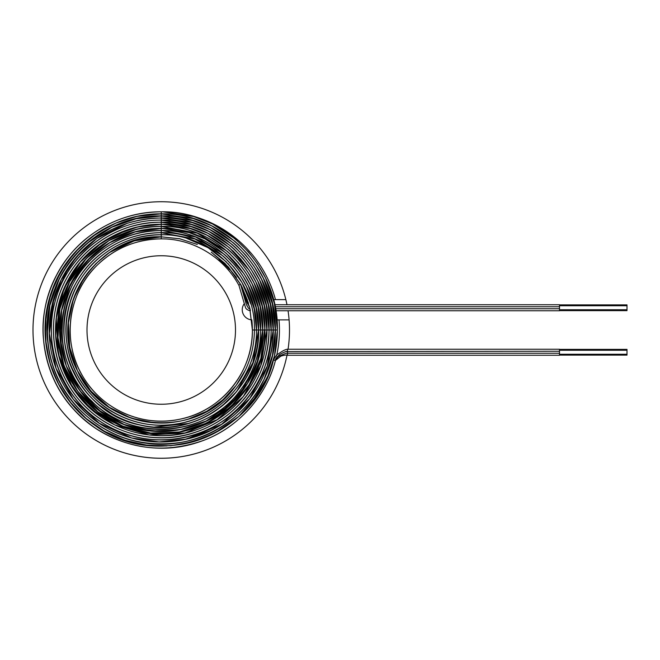 <?xml version="1.0" encoding="UTF-8"?>
<svg xmlns="http://www.w3.org/2000/svg" width="660" height="660" viewBox="0 0 660 660"><rect width="100%" height="100%" fill="white"/><g stroke="black" fill="none" stroke-linecap="round" stroke-linejoin="round"><path stroke-width="0.99" d="M244.942 293.964A91.121 91.121 0 0 1 247.162 299.623L247.376 299.623M273.471 299.623L275.476 299.623A118.189 118.189 0 0 0 164.233 211.843M148.945 212.446A118.189 118.189 0 0 0 141.57 213.46M276.911 340.477L277.382 330C279.073 267.63 224.103 210.309 161.246 211.81C118.074 211.365 75.991 236.89 56.43 275.393C33.38 318.186 40.862 374.715 74.275 410.025C104.354 443.47 154.374 456.753 197.084 442.629C234.919 430.93 265.51 398.863 275.435 360.525A118.189 118.189 0 0 0 276.127 357.794M276.499 356.21A118.189 118.189 0 0 0 279.007 319.877L276.961 319.877M251.864 319.877L251.815 319.877A91.121 91.121 0 0 1 252.376 329.967M254.397 330C255.766 279.939 211.786 233.624 161.246 234.795L161.246 236.816L179.685 238.73L197.307 244.464L179.677 238.78L161.246 236.849C130.87 237.55 106.186 249.761 87.203 273.488C75.421 289.146 69.085 306.768 68.17 326.345C67.675 356.73 78.911 381.868 101.871 401.775C120.928 417.12 142.667 424.182 167.095 422.969C193.982 420.816 216.109 409.431 233.491 388.814C247.211 371.605 254.183 352.003 254.397 330L252.376 330A91.121 91.121 0 0 1 161.246 421.121A91.121 91.121 0 0 1 70.125 330A91.121 91.121 0 0 1 161.246 238.879L161.246 236.849L134.211 240.859L109.502 252.549L95.906 263.62L84.62 277.035L73.499 298.749L68.376 322.88L69.754 347.465L77.476 370.722L90.94 391.099L109.23 407.269L131.158 418.159L155.29 422.961M161.362 238.879A91.121 91.121 0 0 1 165.346 238.97M219.103 259.603A91.121 91.121 0 0 1 229.639 269.775M240.669 284.443L241.148 285.285L240.578 284.221L238.804 285.202C223.789 257.293 193.042 238.573 161.246 238.879C193.042 238.573 223.789 257.293 238.804 285.202M161.246 211.81C134.013 212.058 109.618 220.523 88.069 237.188C59.334 259.108 40.788 298.262 43.189 335.725C46.282 375.532 63.971 406.535 96.261 428.728C129.41 449.608 164.876 453.602 202.661 440.707C238.029 428.101 266.656 395.587 275.435 360.525L273.479 360.005C256.451 435.452 157.105 472.015 95.23 425.584C53.245 397.559 34.295 340.543 51.142 292.966C65.992 246.609 112.579 213.13 161.246 213.832L161.246 211.81L162.698 211.819L193.768 216.546L212.495 223.93L235.438 239.068L248.539 252.037M559.498 353.248L287.496 353.248L287.496 351.252L285.582 351.615C281.35 353.447 279.064 354.709 278.734 355.41C275.971 358.355 274.857 360.063 275.401 360.517L280.566 356.367C281.44 355.608 287.842 354.519 287.496 355.262L287.496 353.248L285.863 353.339L279.403 355.954C278.314 356.276 276.977 357.794 275.41 360.517M559.498 351.252L285.524 351.582M287.496 351.252L287.496 349.239C285.549 349.354 282.538 350.881 278.471 353.801C277.175 354.131 275.525 356.202 273.512 360.013M287.496 355.262L559.498 355.262L559.498 349.239L287.496 349.239M559.498 355.121L627 355.121L627 349.371L559.498 349.371M240.553 284.237L246.328 304.499L248.49 308.278L249.975 308.74L248.416 308.286M249.463 306.652L246.988 302.742L240.562 284.229L227.824 266.425L211.233 252.128L228.492 267.118L241.494 285.928L249.628 307.304L252.376 330C253.143 372.009 221.026 411.469 179.726 419.232C143.105 427.35 102.712 409.868 83.556 377.611C61.38 342.812 67.411 293.486 97.325 265.064C115.203 247.954 136.513 239.225 161.246 238.879M250.099 309.268L250.421 310.761M275.83 310.761L559.498 310.761L559.498 304.738L274.692 304.738M275.484 308.748L559.498 308.748M275.104 306.751L559.498 306.751L275.104 306.751M559.498 310.629L627 310.629L627 304.879L559.498 304.879M289.096 319.877A128.246 128.246 0 0 1 288.049 349.239A128.246 128.246 0 0 0 288.049 310.761A128.246 128.246 0 0 1 289.096 319.877L279.007 319.877M33 330A128.246 128.246 0 0 0 287.017 355.096A128.246 128.246 0 0 1 91.484 437.613A128.246 128.246 0 0 1 87.004 225.423A128.246 128.246 0 0 1 285.854 299.623L275.476 299.623M244.357 303.567A10.123 10.123 0 0 0 251.864 319.861A10.123 10.123 0 0 1 244.357 303.567M235.496 330A74.25 74.25 0 0 0 124.121 265.7A74.25 74.25 0 0 0 124.121 394.3A74.25 74.25 0 0 0 235.496 330M86.996 330A74.25 74.25 0 0 1 161.246 255.75A74.25 74.25 0 0 1 234.63 318.689M286.984 304.738A128.246 128.246 0 0 0 285.854 299.623A128.246 128.246 0 0 1 286.984 304.738M161.246 234.795C119.716 234.127 80.248 264 69.613 304.153C56.925 346.186 78.037 394.969 117.364 414.488C137.42 424.66 158.491 427.573 180.56 423.233C223.707 415.115 257.268 373.898 256.459 330C257.268 373.898 223.707 415.115 180.56 423.233C158.491 427.573 137.42 424.66 117.364 414.488C78.037 394.969 56.925 346.186 69.613 304.153C80.248 264 119.716 234.127 161.246 234.795C138.757 235.01 118.726 242.137 101.137 256.162C66.594 283.255 55.811 335.305 76.758 373.89C96.278 413.209 145.068 434.321 187.093 421.633C227.246 410.998 257.128 371.53 256.459 330L254.43 330C254.215 352.011 247.244 371.621 233.516 388.831C194.395 441.276 103.834 430.922 77.566 370.994C45.837 312.733 94.974 233.945 161.246 236.816L179.685 238.73L197.307 244.464M161.246 232.7C138.262 232.922 117.785 240.207 99.817 254.546C64.507 282.224 53.493 335.42 74.902 374.855C94.85 415.041 144.713 436.615 187.663 423.646C228.698 412.78 259.231 372.446 258.555 330C258.324 352.984 251.039 373.461 236.709 391.429C215.498 418.052 179.157 431.879 145.654 426.038C112.018 420.981 81.922 396.355 70.232 364.394C65.051 350.575 63.079 336.311 64.309 321.601C66.52 298.724 75.545 278.949 91.377 262.284C110.674 242.987 133.963 233.12 161.246 232.7L194.898 238.978L222.973 255.915L233.83 267.028L240.529 276.119L246.502 286.671L254.183 308.88L256.459 330C257.862 278.809 212.933 231.487 161.246 232.7L161.246 234.721C211.852 233.541 255.808 279.889 254.43 330C254.215 352.011 247.244 371.621 233.516 388.831C194.395 441.276 103.834 430.922 77.566 370.994C45.837 312.733 94.974 233.945 161.246 236.816C94.974 233.945 45.837 312.733 77.566 370.994C103.834 430.922 194.395 441.276 233.516 388.831C247.244 371.621 254.215 352.011 254.43 330M221.488 406.42L236.709 391.429L252.928 362.596L258.555 330L256.525 330C257.334 373.923 223.748 415.181 180.568 423.299C158.482 427.647 137.404 424.727 117.331 414.546C77.979 395.018 56.851 346.195 69.547 304.136C80.19 263.959 119.691 234.061 161.246 234.721M235.356 265.584L242.269 274.956L248.374 285.739L256.055 307.659L258.555 330C259.982 277.687 214.054 229.366 161.246 230.604L161.246 232.633C212.965 231.421 257.936 278.767 256.525 330M162.706 230.62L161.246 230.604C136.9 230.868 115.385 238.813 96.698 254.422C52.767 289.319 50.399 363.858 91.798 401.107C130.012 441.622 204.476 437.489 238.326 392.749C252.978 374.401 260.411 353.479 260.642 330L258.621 330C260.692 390.076 198.173 440.146 140.011 425.023C79.15 413.713 44.278 338.06 75.199 284.435C83.308 269.28 94.603 257.062 109.073 247.789C125.029 237.79 142.42 232.741 161.246 232.633C142.42 232.741 125.029 237.79 109.073 247.789C94.603 257.062 83.308 269.28 75.199 284.435C44.278 338.06 79.15 413.713 140.011 425.023C198.173 440.146 260.692 390.076 258.621 330C260.692 390.076 198.173 440.146 140.011 425.023C79.15 413.713 44.278 338.06 75.199 284.435C83.308 269.28 94.603 257.062 109.073 247.789C125.029 237.79 142.42 232.741 161.246 232.633M162.715 228.525L189.098 232.584L205.136 238.936L225.959 252.97L244.01 273.793L250.247 284.798L258.093 307.189L260.642 330C262.111 276.573 215.168 227.246 161.246 228.517L161.246 230.538C214.087 229.3 260.057 277.654 258.621 330M134.624 232.072L108.776 243.136L86.955 260.865L70.834 283.899L61.66 310.472L60.126 338.547L66.355 365.97L79.86 390.621L99.619 410.627L124.105 424.446L151.445 431.013L179.536 429.825L206.225 420.981L229.457 405.149L247.459 383.551L258.844 357.844L262.738 330L260.708 330C260.477 353.496 253.036 374.426 238.384 392.799C210.086 428.885 155.702 440.146 115.401 418.267C75.075 398.211 52.949 348.686 64.911 305.266C75.191 262.259 117.043 229.796 161.246 230.538M67.188 291.893L76.428 274.279L91.781 256.022L110.971 241.849L135.242 231.899L161.246 228.517C127.66 228.253 94.652 246.064 76.428 274.279C52.519 309.557 54.689 359.749 81.551 392.832C118.635 443.338 202.084 443.99 239.951 394.07C254.909 375.334 262.498 353.974 262.738 330C264.231 275.451 216.29 225.126 161.246 226.421L161.246 228.442C215.201 227.172 262.177 276.532 260.708 330M238.384 262.688L227.221 251.295L197.183 233.128L161.246 226.421C108.265 225.184 59.969 270.542 57.874 323.499C53.889 371.959 88.877 419.71 136.282 430.526C198.652 448.387 267.127 394.845 264.825 330L262.804 330C262.564 353.991 254.966 375.358 240.009 394.119C211.109 430.972 155.587 442.464 114.436 420.123C72.493 399.3 49.97 347.267 63.508 302.437C74.852 259.603 116.952 227.733 161.246 228.442M161.246 226.421C133.13 226.825 108.908 236.742 88.588 256.187C53.938 289.063 47.594 346.541 74.233 386.183C96.442 421.591 141.438 440.443 182.251 431.425C229.193 422.598 265.708 377.751 264.825 330C266.351 274.337 217.404 222.998 161.246 224.326L161.246 226.355C216.323 225.052 264.297 275.418 262.804 330M162.706 224.342L161.246 224.326C128.733 224.969 101.772 237.534 80.363 262.003C66.743 278.421 58.691 297.223 56.215 318.4C50.845 361.581 75.438 406.304 114.757 424.9C137.288 435.658 160.735 438.339 185.113 432.943C231.907 422.961 267.762 377.842 266.921 330L264.899 330C267.49 397.749 192.868 451.976 129.22 428.571C73.169 412.12 41.596 343.645 65.497 290.334C72.922 272.662 84.307 258.093 99.668 246.625C118.033 233.293 138.559 226.537 161.246 226.355C138.559 226.537 118.033 233.293 99.668 246.625C84.307 258.093 72.922 272.662 65.497 290.334C41.596 343.645 73.169 412.12 129.22 428.571C192.868 451.976 267.49 397.749 264.899 330C267.49 397.749 192.868 451.976 129.22 428.571C73.169 412.12 41.596 343.645 65.497 290.334C72.922 272.662 84.307 258.093 99.668 246.625C118.033 233.293 138.559 226.537 161.246 226.355M126.943 230.051L101.475 242.855L80.363 262.003L64.102 288.412L56.215 318.4L58.402 354.263L72.476 387.321L91.055 408.994L114.757 424.9L149.243 434.989L185.113 432.943L217.173 419.661L243.202 396.718L260.815 365.401L266.921 330C268.471 273.215 218.526 220.877 161.246 222.238L161.246 224.26C217.445 222.931 266.417 274.296 264.899 330M162.715 222.247L161.246 222.238C111.565 221.323 64.911 259.314 55.729 308.146C46.992 348.067 63.599 392.007 96.55 416.179C117.051 431.26 140.036 438.43 165.478 437.679C189.973 436.499 211.678 428.101 230.587 412.492C255.552 390.654 268.356 363.157 269.016 330L266.986 330C267.514 371.811 240.537 412.178 201.712 427.688C158.606 446.399 104.28 431.549 76.692 393.484C52.8 362.356 48.749 317.65 66.66 282.736C83.828 247.45 122.009 223.847 161.246 224.26C122.009 223.847 83.828 247.45 66.66 282.736C48.749 317.65 52.8 362.356 76.692 393.484C104.28 431.549 158.606 446.399 201.712 427.688C240.537 412.178 267.514 371.811 266.986 330C267.514 371.811 240.537 412.178 201.712 427.688C158.606 446.399 104.28 431.549 76.692 393.484C52.8 362.356 48.749 317.65 66.66 282.736C83.828 247.45 122.009 223.847 161.246 224.26M242.748 258.126L250.965 269.14L257.73 281.061L266.244 305.299L269.016 330C269.511 371.737 243.193 412.137 204.823 428.563C166.072 446.276 117.331 437.77 86.864 407.971C52.33 376.068 43.345 320.768 66.008 279.576C83.977 244.819 122.125 221.842 161.246 222.238C122.125 221.842 83.977 244.819 66.008 279.576C43.345 320.768 52.33 376.068 86.864 407.971C117.331 437.77 166.072 446.276 204.823 428.563C243.193 412.137 269.511 371.737 269.016 330C270.592 272.101 219.64 218.757 161.246 220.143L161.246 222.172C218.559 220.811 268.537 273.182 266.986 330M234.407 249.34L230.752 246.048L208.816 231.421L191.433 224.548L161.246 220.143C112.423 219.326 66.198 255.181 54.846 302.676C41.63 350.641 66.066 405.339 110.608 427.49C155.125 451.663 215.185 439.222 246.444 399.358C262.63 379.071 270.847 355.954 271.103 330L269.082 330C268.826 355.476 260.758 378.163 244.876 398.079C231.619 414.175 215.119 425.576 195.376 432.292C152.642 447.241 101.673 431.343 75.017 394.746C59.928 374.22 52.75 351.227 53.501 325.768C54.755 300.325 63.706 277.967 80.363 258.687C102.094 234.935 129.055 222.758 161.246 222.172M244.208 256.616L252.227 267.25L259.603 280.12L268.282 304.829L271.103 330C272.036 380.647 233.31 428.216 183.529 437.572C158.062 442.588 133.757 439.222 110.608 427.49C65.233 404.968 40.879 348.678 55.514 300.185C67.79 253.844 113.33 219.376 161.246 220.143C113.33 219.376 67.79 253.844 55.514 300.185C40.879 348.678 65.233 404.968 110.608 427.49C133.757 439.222 158.062 442.588 183.529 437.572C233.31 428.216 272.036 380.647 271.103 330C272.712 270.979 220.762 216.637 161.246 218.047L161.246 220.077C219.681 218.691 270.658 272.06 269.082 330M125.845 223.798L96.88 238.409L76.412 256.963L61.108 279.964L51.901 306.009L49.36 333.514L56.075 368.338L73.334 399.308L99.421 423.324L131.711 437.984L159.052 441.928L186.524 439.057L221.603 424.289L249.711 398.615L267.16 366.259L273.199 330L271.177 330C271.103 348.488 266.706 365.887 257.986 382.198C240.091 416.229 202.694 439.271 164.274 439.882C125.879 441.383 87.269 420.428 67.526 387.436C46.852 354.502 45.953 309.961 65.34 276.292C83.927 242.162 122.364 219.656 161.246 220.077C122.364 219.656 83.927 242.162 65.34 276.292C45.953 309.961 46.852 354.502 67.526 387.436C87.269 420.428 125.879 441.383 164.274 439.882C202.694 439.271 240.091 416.229 257.986 382.198C266.706 365.887 271.103 348.488 271.177 330C271.103 348.488 266.706 365.887 257.986 382.198C240.091 416.229 202.694 439.271 164.274 439.882C125.879 441.383 87.269 420.428 67.526 387.436C46.852 354.502 45.953 309.961 65.34 276.292C83.927 242.162 122.364 219.656 161.246 220.077M235.702 247.69L232.097 244.447L209.74 229.54L192.019 222.544L161.246 218.047C125.087 217.792 89.504 236.453 69.16 266.351C55.382 286.622 48.782 309.012 49.36 333.514C50.127 381.43 85.297 426.046 131.711 437.984C174.256 450.194 223.014 433.925 249.703 398.615C265.138 378.345 272.976 355.476 273.199 330C274.832 269.858 221.875 214.516 161.246 215.96L161.246 217.982C220.795 216.571 272.778 270.947 271.177 330M273.199 330L270.328 304.351L261.476 279.188L253.951 266.071L245.743 255.189L237.138 246.163L233.442 242.839L210.664 227.667L192.605 220.531L161.246 215.96C94.999 213.922 37.785 278.8 48.106 344.297C53.386 393.946 96.121 437.225 145.629 442.967C194.824 450.871 247.706 420.824 266.26 374.467C272.25 360.253 275.261 345.427 275.294 330L273.265 330C274.156 380.713 236.148 428.538 186.541 439.123C160.71 444.848 135.844 442.002 111.969 430.592C72.79 411.972 47.108 368.932 49.319 325.603C50.35 303.014 57.453 282.538 70.628 264.157C93.464 234.3 123.676 218.905 161.246 217.982M87.384 243.111L111.886 227.197L135.935 218.806L161.246 215.96C143.954 216.01 127.495 219.755 111.886 227.197C79.926 241.898 54.062 275.352 48.716 311.512C43.552 350.064 54.178 383.105 80.611 410.644C108.141 437.068 141.182 447.703 179.743 442.538C215.902 437.192 249.348 411.32 264.049 379.368C271.499 363.751 275.245 347.3 275.294 330C276.952 268.744 222.998 212.396 161.246 213.865L161.246 215.894C221.917 214.45 274.906 269.825 273.265 330M257.59 391.05L264.049 379.368L272.448 355.311L275.294 330L272.365 303.88L263.348 278.256L255.684 264.899L247.261 253.745L238.59 244.654L234.795 241.238L211.579 225.786L193.182 218.518L161.246 213.865C143.632 213.914 126.877 217.734 110.979 225.308C78.235 240.364 51.777 274.783 46.538 311.866C41.497 351.433 52.693 385.176 80.099 413.086C108.652 439.832 142.642 450.219 182.077 444.254C219.029 438.141 252.821 410.883 267.094 377.792C273.916 362.587 277.34 346.657 277.382 330L275.36 330C276.383 383.559 234.622 433.636 181.748 442.249C126.456 453.593 66.924 417.112 51.925 362.695C44.459 336.79 45.755 311.338 55.828 286.333C72.575 244.431 116.143 215.325 161.246 215.894C116.143 215.325 72.575 244.431 55.828 286.333C45.755 311.338 44.459 336.79 51.925 362.695C66.924 417.112 126.456 453.593 181.748 442.249C234.622 433.636 276.383 383.559 275.36 330C276.383 383.559 234.622 433.636 181.748 442.249C126.456 453.593 66.924 417.112 51.925 362.695C44.459 336.79 45.755 311.338 55.828 286.333C72.575 244.431 116.143 215.325 161.246 215.894M559.498 350.254L627 350.254M559.498 354.247L627 354.247M559.498 309.746L627 309.746M559.498 305.753L627 305.753M187.984 419.232L206.761 411.271L222.849 399.869L236.181 385.341L245.363 370.029M252.376 330L249.785 307.956L242.104 287.125L248.548 303.328M236.453 277.423L225.101 263.522L211.233 252.128M223.344 256.237L225.926 258.596M250.965 304.276L242.055 282.637L228.22 263.752M226.495 261.979L208.032 247.648L186.599 238.326M188.281 423.472L154.275 427.053M113.429 414.736L98.736 404.555M78.878 381.785L70.306 364.592M162.715 230.62L195.657 237.031L224.392 254.372M224.68 254.628L227.378 257.087M235.348 265.584L224.359 254.347M236.858 264.132L225.753 252.788M161.246 228.517L149.927 229.144M238.392 262.705L245.743 272.629L252.12 283.866L260.131 306.718L262.738 330L256.872 363.998L239.951 394.07L220.498 412.401M182.746 429.181L160.19 431.491L137.684 428.711M100.543 411.328L81.551 392.832L71.775 377.899M61.462 348.48L60.126 321.478M227.353 251.41L230.282 254.075M239.696 260.997L247.483 271.466L253.993 282.934L262.168 306.248L264.817 328.433L260.824 358.512L249.133 384.821L230.645 406.898L206.794 423.027L179.429 431.97L150.653 433.034L122.702 426.137L97.729 411.815L77.665 391.165L64.053 365.797L57.956 337.656L59.837 308.929L69.556 281.828L86.361 258.448L108.95 240.595L135.589 229.647M162.715 224.342L190.27 228.566L206.976 235.183L228.063 249.249L231.511 252.359M239.671 260.972L231.52 252.359M146.668 225.34L161.246 224.326L137.792 226.966L115.508 234.745L96.484 246.502L80.363 262.003L69.052 278.363L61.009 296.554L56.521 315.934L55.737 335.808L59.647 359.04L68.698 380.985L82.393 400.339L99.998 416.113M161.246 222.238L190.856 226.561L207.9 233.302L229.408 247.648L249.224 270.303L255.857 281.993L264.206 305.77L266.921 330M241.205 259.537L232.955 250.841M242.732 258.11L234.399 249.332M244.192 256.591L235.694 247.673M266.665 367.678L263.224 376.2M248.927 399.605L235.768 413.548M210.73 430.419L184.569 439.494M152.584 441.614L131.711 437.984L99.421 423.324L73.334 399.308L56.075 368.338L49.36 333.514L53.872 298.345L69.16 266.351L81.741 251.188M96.88 238.409L127.165 223.369M47.256 333.176L49.896 305.374L59.318 278.858M136.422 216.554L115.904 223.088L96.946 233.293L80.198 246.823L66.239 263.216L55.539 281.902L48.485 302.247L45.292 323.54L46.101 345.064L50.861 366.061L59.416 385.828L71.47 403.664L86.617 418.976L104.321 431.228L123.989 439.997L144.936 444.98L166.444 446.02M110.962 225.316L91.649 237.023L74.531 252.772L60.778 271.755L51.142 293.073L45.986 315.752L45.457 338.844L49.459 361.449L57.775 382.717L70.026 401.874L85.75 418.25L104.387 431.26L125.268 440.41L147.642 445.327L170.692 445.756L193.52 441.565L215.185 432.853L238.903 416.361L257.812 394.523L267.911 375.952L274.469 355.855M248.556 252.062L257.416 263.736L265.625 278.157L274.403 303.418L277.382 330L274.461 355.888M269.527 372.001L267.094 377.792L251.534 403.046M137.519 216.315L161.246 213.865M275.36 330C277.027 268.711 223.022 212.355 161.246 213.832M250.099 310.761C244.712 309.268 245.8 307.065 244.926 305.753L238.945 285.392"/></g></svg>
